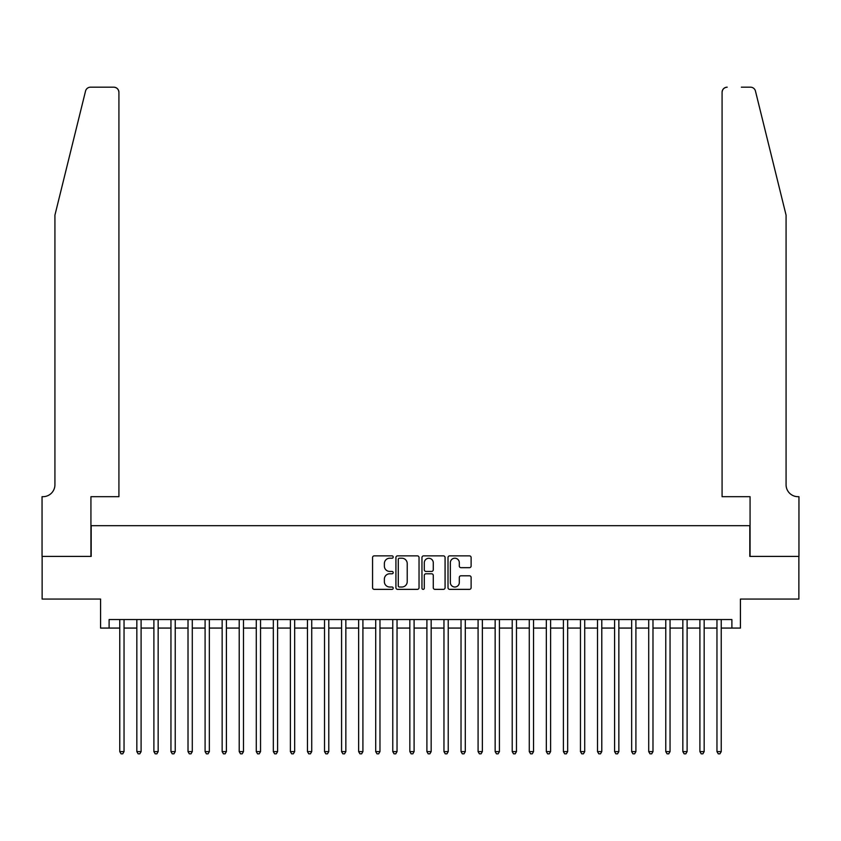 <?xml version="1.0" encoding="UTF-8"?>
<svg xmlns="http://www.w3.org/2000/svg" width="841" height="841" viewBox="0 0 841 841"><rect width="100%" height="100%" fill="white"/><g stroke="black" fill="none" stroke-linecap="round" stroke-linejoin="round"><path stroke-width="1.26" d="M393.199 557.036A1.177 1.177 0 0 0 392.032 555.869L374.234 555.869A1.671 1.671 0 0 0 372.563 557.541L372.563 587.691A1.671 1.671 0 0 0 374.234 589.362L392.032 589.362A1.177 1.177 0 0 0 393.199 588.185A1.177 1.177 0 0 0 392.032 587.018L389.73 587.018A5.361 5.361 0 0 1 384.369 581.657L384.369 579.144A5.361 5.361 0 0 1 389.73 573.783L392.032 573.783A1.177 1.177 0 0 0 393.199 572.616A1.177 1.177 0 0 0 392.032 571.438L389.73 571.438A5.361 5.361 0 0 1 384.369 566.077L384.369 563.565A5.361 5.361 0 0 1 389.73 558.214L392.032 558.214A1.177 1.177 0 0 0 393.199 557.036M469.446 567.675A1.671 1.671 0 0 0 471.118 565.993L471.118 557.541A1.671 1.671 0 0 0 469.446 555.869L449.683 555.869A1.671 1.671 0 0 0 448.011 557.541L448.011 587.691A1.671 1.671 0 0 0 449.683 589.362L469.446 589.362A1.671 1.671 0 0 0 471.118 587.691L471.118 577.473A1.671 1.671 0 0 0 469.446 575.791L460.984 575.791A1.671 1.671 0 0 0 459.312 577.473L459.312 582.54A4.478 4.478 0 0 1 454.834 587.018A4.478 4.478 0 0 1 450.356 582.54L450.356 562.692A4.478 4.478 0 0 1 454.834 558.214A4.478 4.478 0 0 1 459.312 562.692L459.312 565.993A1.671 1.671 0 0 0 460.984 567.675L469.446 567.675M109.109 628.069L109.109 619.533L731.891 619.533L731.891 628.069L740.427 628.069L740.427 599.065L798.866 599.065L798.866 556.406L749.815 556.406L749.815 525.688L91.185 525.688L91.185 556.406L42.134 556.406L42.134 599.065L100.573 599.065L100.573 628.069L119.769 628.069M419.039 557.541A1.671 1.671 0 0 0 417.357 555.869L397.593 555.869A1.671 1.671 0 0 0 395.922 557.541L395.922 587.691A1.671 1.671 0 0 0 397.593 589.362L417.357 589.362A1.671 1.671 0 0 0 419.039 587.691L419.039 557.541M423.643 555.869L443.407 555.869A1.671 1.671 0 0 1 445.078 557.541L445.078 587.691A1.671 1.671 0 0 1 443.407 589.362L434.944 589.362A1.671 1.671 0 0 1 433.273 587.691L433.273 575.465A1.671 1.671 0 0 0 431.591 573.783L425.988 573.783A1.671 1.671 0 0 0 424.306 575.465L424.306 588.185A1.177 1.177 0 0 1 423.139 589.362A1.177 1.177 0 0 1 421.961 588.185L421.961 557.541A1.671 1.671 0 0 1 423.643 555.869M124.037 628.069L136.831 628.069M141.099 628.069L153.892 628.069M158.161 628.069L170.954 628.069M175.222 628.069L188.016 628.069M192.284 628.069L205.088 628.069M209.346 628.069L222.15 628.069M226.408 628.069L239.212 628.069M243.48 628.069L256.274 628.069M260.542 628.069L273.336 628.069M277.604 628.069L290.397 628.069M294.665 628.069L307.459 628.069M311.727 628.069L324.521 628.069M328.789 628.069L341.583 628.069M345.851 628.069L358.644 628.069M362.913 628.069L375.706 628.069M379.974 628.069L392.768 628.069M397.036 628.069L409.84 628.069M414.098 628.069L426.902 628.069M431.16 628.069L443.964 628.069M448.232 628.069L461.026 628.069M465.294 628.069L478.087 628.069M482.356 628.069L495.149 628.069M499.417 628.069L512.211 628.069M516.479 628.069L529.273 628.069M533.541 628.069L546.335 628.069M550.603 628.069L563.396 628.069M567.664 628.069L580.458 628.069M584.726 628.069L597.52 628.069M601.788 628.069L614.592 628.069M618.85 628.069L631.654 628.069M635.912 628.069L648.716 628.069M652.984 628.069L665.778 628.069M670.046 628.069L682.839 628.069M687.108 628.069L699.901 628.069M704.169 628.069L716.963 628.069M721.231 628.069L731.891 628.069M399.443 558.214A1.177 1.177 0 0 0 398.266 559.381L398.266 585.841A1.177 1.177 0 0 0 399.443 587.018L401.872 587.018A5.361 5.361 0 0 0 407.223 581.657L407.223 563.565A5.361 5.361 0 0 0 401.872 558.214L399.443 558.214M433.273 562.776A4.478 4.478 0 0 0 428.794 558.298A4.478 4.478 0 0 0 424.306 562.776L424.306 569.767A1.671 1.671 0 0 0 425.988 571.438L431.591 571.438A1.671 1.671 0 0 0 433.273 569.767L433.273 562.776M124.037 619.533L124.037 751.602L119.769 751.602L119.769 619.533M124.037 751.602L122.754 753.82L121.051 753.82L119.769 751.602M85.54 91.07C86.844 88.263 86.844 88.263 85.54 91.07L54.928 215.149L54.928 484.742A11.942 11.942 0 0 1 42.986 496.684L42.05 496.684L42.05 556.406L90.933 556.406L90.933 496.684L118.917 496.684L118.917 92.3A5.12 5.12 0 0 0 113.798 87.18L90.513 87.18A5.12 5.12 0 0 0 85.54 91.07M99.637 87.18L113.798 87.18C116.888 87.506 118.592 89.209 118.917 92.3L118.917 496.684M54.928 484.742A11.942 11.942 0 0 1 42.986 496.684M776.685 177.104L755.46 91.07C754.156 88.263 754.156 88.263 755.46 91.07C754.156 88.263 754.156 88.263 755.46 91.07L786.072 215.149L786.072 484.742A11.942 11.942 0 0 0 798.014 496.684L798.95 496.684L798.95 556.406L750.067 556.406L750.067 496.684L722.083 496.684L722.083 92.3L722.083 496.684M741.363 87.18L750.487 87.18A5.12 5.12 0 0 1 755.46 91.07M727.202 87.18A5.12 5.12 0 0 0 722.083 92.3C722.408 89.209 724.112 87.506 727.202 87.18M786.072 484.742A11.942 11.942 0 0 0 798.014 496.684M141.099 619.533L141.099 751.602L136.831 751.602L136.831 619.533M141.099 751.602L139.816 753.82L138.113 753.82L136.831 751.602M158.161 619.533L158.161 751.602L153.892 751.602L153.892 619.533M158.161 751.602L156.878 753.82L155.175 753.82L153.892 751.602M175.222 619.533L175.222 751.602L170.954 751.602L170.954 619.533M175.222 751.602L173.94 753.82L172.237 753.82L170.954 751.602M192.284 619.533L192.284 751.602L188.016 751.602L188.016 619.533M192.284 751.602L191.012 753.82L189.299 753.82L188.016 751.602M209.346 619.533L209.346 751.602L205.088 751.602L205.088 619.533M209.346 751.602L208.074 753.82L206.36 753.82L205.088 751.602M226.408 619.533L226.408 751.602L222.15 751.602L222.15 619.533M226.408 751.602L225.136 753.82L223.422 753.82L222.15 751.602M243.48 619.533L243.48 751.602L239.212 751.602L239.212 619.533M243.48 751.602L242.197 753.82L240.484 753.82L239.212 751.602M260.542 619.533L260.542 751.602L256.274 751.602L256.274 619.533M260.542 751.602L259.259 753.82L257.556 753.82L256.274 751.602M277.604 619.533L277.604 751.602L273.336 751.602L273.336 619.533M277.604 751.602L276.321 753.82L274.618 753.82L273.336 751.602M294.665 619.533L294.665 751.602L290.397 751.602L290.397 619.533M294.665 751.602L293.383 753.82L291.68 753.82L290.397 751.602M311.727 619.533L311.727 751.602L307.459 751.602L307.459 619.533M311.727 751.602L310.445 753.82L308.742 753.82L307.459 751.602M328.789 619.533L328.789 751.602L324.521 751.602L324.521 619.533M328.789 751.602L327.506 753.82L325.803 753.82L324.521 751.602M345.851 619.533L345.851 751.602L341.583 751.602L341.583 619.533M345.851 751.602L344.568 753.82L342.865 753.82L341.583 751.602M362.913 619.533L362.913 751.602L358.644 751.602L358.644 619.533M362.913 751.602L361.63 753.82L359.927 753.82L358.644 751.602M379.974 619.533L379.974 751.602L375.706 751.602L375.706 619.533M379.974 751.602L378.692 753.82L376.989 753.82L375.706 751.602M397.036 619.533L397.036 751.602L392.768 751.602L392.768 619.533M397.036 751.602L395.764 753.82L394.051 753.82L392.768 751.602M414.098 619.533L414.098 751.602L409.84 751.602L409.84 619.533M414.098 751.602L412.826 753.82L411.112 753.82L409.84 751.602M431.16 619.533L431.16 751.602L426.902 751.602L426.902 619.533M431.16 751.602L429.888 753.82L428.174 753.82L426.902 751.602M448.232 619.533L448.232 751.602L443.964 751.602L443.964 619.533M448.232 751.602L446.949 753.82L445.236 753.82L443.964 751.602M465.294 619.533L465.294 751.602L461.026 751.602L461.026 619.533M465.294 751.602L464.011 753.82L462.308 753.82L461.026 751.602M482.356 619.533L482.356 751.602L478.087 751.602L478.087 619.533M482.356 751.602L481.073 753.82L479.37 753.82L478.087 751.602M499.417 619.533L499.417 751.602L495.149 751.602L495.149 619.533M499.417 751.602L498.135 753.82L496.432 753.82L495.149 751.602M516.479 619.533L516.479 751.602L512.211 751.602L512.211 619.533M516.479 751.602L515.197 753.82L513.494 753.82L512.211 751.602M533.541 619.533L533.541 751.602L529.273 751.602L529.273 619.533M533.541 751.602L532.258 753.82L530.555 753.82L529.273 751.602M550.603 619.533L550.603 751.602L546.335 751.602L546.335 619.533M550.603 751.602L549.32 753.82L547.617 753.82L546.335 751.602M567.664 619.533L567.664 751.602L563.396 751.602L563.396 619.533M567.664 751.602L566.382 753.82L564.679 753.82L563.396 751.602M584.726 619.533L584.726 751.602L580.458 751.602L580.458 619.533M584.726 751.602L583.444 753.82L581.741 753.82L580.458 751.602M601.788 619.533L601.788 751.602L597.52 751.602L597.52 619.533M601.788 751.602L600.516 753.82L598.803 753.82L597.52 751.602M618.85 619.533L618.85 751.602L614.592 751.602L614.592 619.533M618.85 751.602L617.578 753.82L615.864 753.82L614.592 751.602M635.912 619.533L635.912 751.602L631.654 751.602L631.654 619.533M635.912 751.602L634.64 753.82L632.926 753.82L631.654 751.602M652.984 619.533L652.984 751.602L648.716 751.602L648.716 619.533M652.984 751.602L651.701 753.82L649.988 753.82L648.716 751.602M670.046 619.533L670.046 751.602L665.778 751.602L665.778 619.533M670.046 751.602L668.763 753.82L667.06 753.82L665.778 751.602M687.108 619.533L687.108 751.602L682.839 751.602L682.839 619.533M687.108 751.602L685.825 753.82L684.122 753.82L682.839 751.602M704.169 619.533L704.169 751.602L699.901 751.602L699.901 619.533M704.169 751.602L702.887 753.82L701.184 753.82L699.901 751.602M721.231 619.533L721.231 751.602L716.963 751.602L716.963 619.533M721.231 751.602L719.949 753.82L718.246 753.82L716.963 751.602"/></g></svg>
